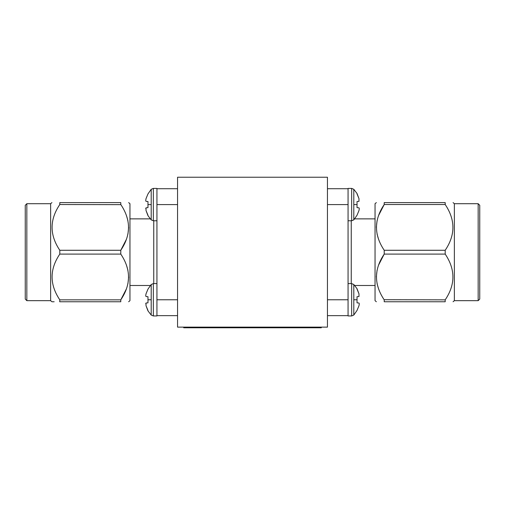 <?xml version="1.0" encoding="UTF-8"?>
<svg xmlns="http://www.w3.org/2000/svg" width="505" height="505" viewBox="0 0 505 505"><rect width="100%" height="100%" fill="white"/><g stroke="black" fill="none" stroke-linecap="round" stroke-linejoin="round"><path stroke-width="0.76" d="M156.922 283.595L153.343 283.595L151.203 284.492L151.203 315.063L147.971 310.865L146.014 305.708L147.971 310.43L146.014 305.708L146.014 303.013L145.705 303.821M146.014 296.536L145.705 295.728L146.014 296.536L147.971 296.713L147.971 302.842L146.014 303.013M146.014 293.847L147.971 289.125L146.014 293.847L145.705 295.728M151.203 284.492L147.971 289.125M177.552 299.774L156.935 299.774L156.935 188.409L153.343 188.409L151.203 189.299L151.203 219.877L147.971 215.673L146.014 210.522L147.971 215.244L146.014 210.522L146.014 207.826L145.705 208.634M147.971 201.52L146.014 201.35L145.705 200.542L146.014 201.35L147.971 201.52L147.971 207.656L146.014 207.826M146.014 198.661L147.971 193.933L146.014 198.661L145.705 200.542M151.203 189.299L147.971 193.933M348.078 220.773L351.657 220.773L353.797 219.877L353.797 189.299L357.029 193.503L358.986 198.661L357.029 193.933M358.986 210.522L357.029 215.244L358.986 210.522L359.295 208.634L358.986 207.826L357.029 207.656L357.029 201.52L358.986 201.35L358.986 198.661M351.657 220.773L351.657 188.409L348.065 188.409L348.065 315.96L351.657 315.96L353.797 315.063L353.797 284.492L357.029 288.69L358.986 293.847L357.029 289.125M358.986 305.708L357.029 310.43L358.986 305.708L359.295 303.821L358.986 303.013L357.029 302.842L357.029 296.713L358.986 296.536L358.986 293.847M126.427 239.282L120.79 250.259C131.079 235.065 131.079 219.814 120.783 204.519L120.783 202.606C131.079 202.606 131.079 202.606 120.783 202.606C131.079 202.606 131.079 202.606 120.783 202.606L59.805 202.606C49.522 202.606 49.522 202.606 59.805 202.606L59.805 204.519C49.522 219.725 49.522 234.976 59.805 250.272L59.805 254.091C49.522 269.298 49.522 284.549 59.805 299.85L59.697 301.756M128.649 301.756L129.955 300.664L129.955 203.704L128.649 202.606M59.805 250.272L120.783 250.272L120.79 254.103M126.427 288.86L120.79 299.837C131.079 284.643 131.079 269.392 120.783 254.091L59.805 254.091M59.805 299.85L120.783 299.85L120.783 301.756C131.079 301.756 131.079 301.756 120.783 301.756C131.079 301.756 131.079 301.756 120.783 301.756L59.805 301.756C49.522 301.756 49.522 301.756 59.805 301.756M26.834 300.664L26.834 203.704L25.25 205.289L25.25 299.074L26.834 300.664L50.633 300.664L50.633 203.704L51.939 202.606M54.168 301.756L51.939 301.756L50.633 300.664M156.935 315.644L156.922 296.517M153.343 283.595L153.343 315.96L156.935 315.96M153.343 188.409L153.343 220.773L156.922 220.773M351.657 315.96L351.657 283.595L348.078 283.595M478.166 300.664L479.75 299.074L479.75 205.289L478.166 203.704L478.166 300.664L454.367 300.664L453.061 301.756M478.166 203.704L454.367 203.704L454.367 300.664M384.217 254.091L384.217 250.272L445.195 250.272L445.195 254.091L384.217 254.091C373.921 269.298 373.921 284.549 384.217 299.85L384.217 301.756C373.921 301.756 373.921 301.756 384.217 301.756C373.921 301.756 373.921 301.756 384.217 301.756L445.195 301.756C455.478 301.756 455.478 301.756 445.195 301.756L445.195 299.85L384.128 299.711M376.351 202.606L375.045 203.704L375.045 300.664L376.351 301.756M378.573 239.282L377.065 234.08M376.351 227.395L377.065 220.71M378.573 215.502L384.21 204.525L384.217 202.606L445.195 202.606C455.478 202.606 455.478 202.606 445.195 202.606C455.478 202.606 455.478 202.606 445.195 202.606L445.195 204.519L384.217 204.519C373.921 219.719 373.921 234.97 384.217 250.272M378.573 288.86L377.065 283.659M376.351 276.974L377.065 270.289M378.573 265.081L384.21 254.103M384.217 202.606C373.921 202.606 373.921 202.606 384.217 202.606C373.921 202.606 373.921 202.606 384.217 202.606M445.195 204.519C455.478 219.814 455.478 235.065 445.195 250.272M445.195 254.091C455.478 269.392 455.478 284.643 445.195 299.85M348.065 315.644L327.448 315.644M348.065 296.511L348.065 299.774M327.448 204.588L348.065 204.588L348.065 207.852M327.448 188.725L348.04 188.725M348.065 188.725L348.065 188.409M353.797 315.063L357.029 310.43M353.797 219.877L357.029 215.244M327.448 327.133L327.448 177.23L177.552 177.23L177.552 327.133L327.448 327.133M183.706 327.133L183.706 327.77L321.294 327.77L321.294 327.133M156.935 207.852L156.935 204.588M177.552 315.644L156.96 315.644M156.935 188.725L177.552 188.725M126.427 265.081L127.935 270.289M128.649 276.974L127.935 283.659M59.805 204.519L120.872 204.651M126.427 215.502L127.935 220.71M128.649 227.395L127.935 234.08M147.971 299.774L151.203 299.774M147.971 204.588L151.203 204.588M353.797 204.588L357.029 204.588M353.797 299.774L357.029 299.774M153.754 220.773L153.754 283.595M351.246 283.595L351.246 220.773M327.448 299.774L348.04 299.774M177.552 204.588L156.96 204.588M153.343 315.96L151.203 315.063M153.343 220.773L151.203 219.877M129.955 285.495L150.269 285.495M375.045 285.495L354.731 285.495M375.045 218.867L354.731 218.867M454.367 203.704L453.061 202.606M351.657 283.595L353.797 284.492M351.657 188.409L353.797 189.299M26.834 203.704L50.633 203.704M129.955 218.867L150.269 218.867"/></g></svg>
